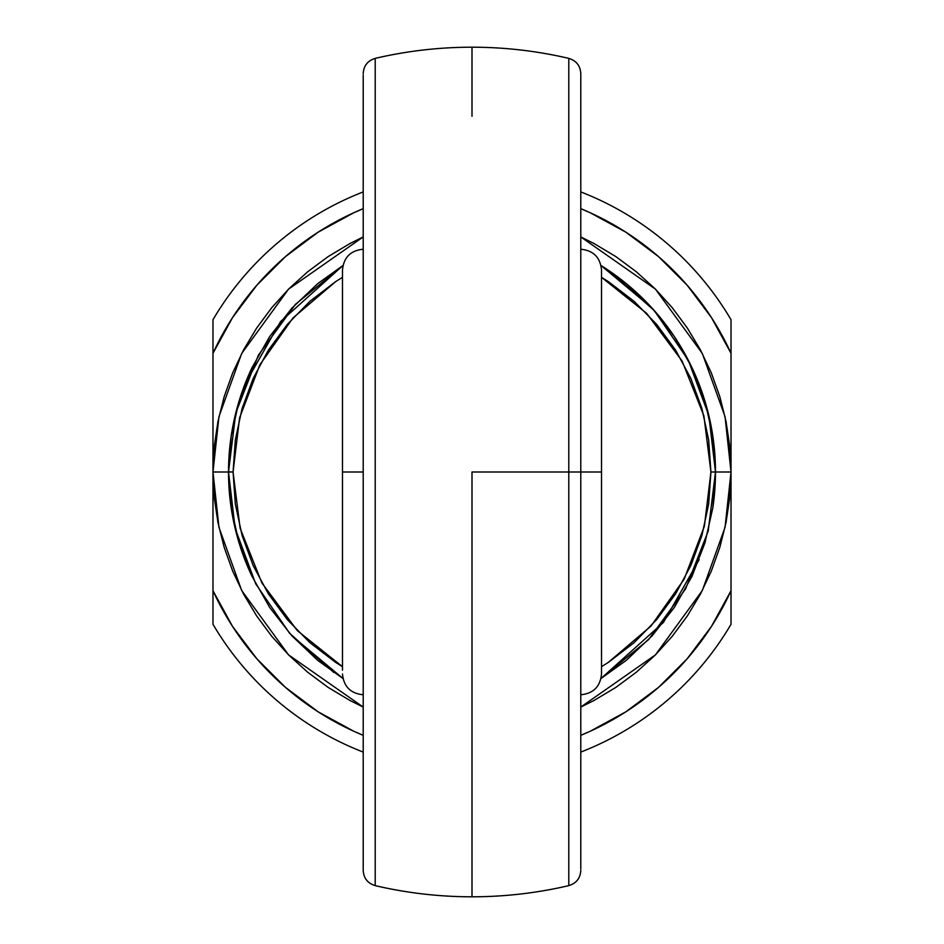 <?xml version="1.0" encoding="UTF-8"?>
<svg xmlns="http://www.w3.org/2000/svg" width="944" height="944" viewBox="0 0 944 944"><rect width="100%" height="100%" fill="white"/><g stroke="black" fill="none" stroke-linecap="round" stroke-linejoin="round"><path stroke-width="1.42" d="M568.795 129.741L568.795 472L580.796 472L580.796 142.261M714.03 445.426L712.838 436.175L715.481 472L712.838 507.789A243.481 243.481 0 0 0 715.481 472L731.022 472L731.022 590.696L731.022 353.304A284.923 284.923 0 0 0 580.796 208.659L590.236 212.766L625.884 232.2L658.416 256.52L687.149 285.206L711.516 317.68L731.022 353.304L731.022 472L725.051 527.307L702.324 590.507L655.443 654.865L580.796 707.068L594.106 700.436L615.901 687.374L636.327 672.234L655.16 655.16L672.234 636.327L687.374 615.901L700.436 594.106L711.304 571.12L719.871 547.19L726.042 522.528L729.783 497.394L731.022 472L729.783 446.606L726.042 421.472L719.871 396.81L711.304 372.88L700.436 349.894L687.374 328.099L672.234 307.673L655.16 288.84L636.327 271.766L615.901 256.626L594.106 243.564L580.796 236.932L655.443 289.135L702.324 353.493L725.051 416.693L731.022 472L710.926 472L708.673 439.987L701.935 408.599L690.855 378.473L675.656 350.2L656.635 324.347L634.179 301.407L608.715 281.867L601.517 277.3L646.687 313.384L682.099 361.033L703.894 415.797L710.926 472L715.481 472L708.873 415.667L688.282 360.171L654.369 310.67L610.178 271.518M228.519 471.858L233.074 472L235.327 504.013L242.065 535.401L253.145 565.527L268.344 593.8L287.365 619.653L309.821 642.593L335.285 662.133L342.483 666.7L297.313 630.616L261.901 582.967L240.106 528.203L233.074 472L228.519 472L235.127 528.333L255.718 583.829L289.631 633.33L333.822 672.482M601.517 270.928L601.517 674.04L601.517 472L580.796 472L580.796 869.188M363.204 869.908L363.204 472L342.483 472L342.483 670.157M375.205 59.33L375.205 884.67M363.204 870.498C363.723 878.309 367.723 883.348 375.205 885.625C407.041 893.059 439.314 896.788 472 896.8L472 472L568.795 472L568.795 59.33M715.481 472.142L714.112 446.241M707.705 410.959L704.967 401.2L712.838 436.211A243.481 243.481 0 0 0 601.033 265.512L626.179 283.554L652.21 308.263L601.033 265.512M251.977 367.735A243.481 243.481 0 0 0 231.162 436.211L239.033 401.2L251.977 367.735L269.689 336.524L291.79 308.263L317.821 283.554L342.967 265.512L280.451 321.692L244.826 384.373M342.967 265.512L295.378 304.405L258.385 355.156L235.776 412.976L228.519 472L212.978 472L218.949 416.693L241.676 353.493L288.557 289.135L363.204 236.932L349.894 243.564L328.099 256.626L307.673 271.766L288.84 288.84L271.766 307.673L256.626 328.099L243.564 349.894L232.696 372.88L224.129 396.81L217.958 421.472L214.217 446.606L212.978 472L214.217 497.394L217.958 522.528L224.129 547.19L232.696 571.12L243.564 594.106L256.626 615.901L271.766 636.327L288.84 655.16L307.673 672.234L328.099 687.374L349.894 700.436L363.204 707.068L288.557 654.865L241.676 590.507L218.949 527.307L212.978 472L212.978 353.304L232.484 317.68L256.851 285.206L285.584 256.52L318.116 232.2L353.764 212.766L363.204 208.659A284.923 284.923 0 0 0 212.978 353.304L212.978 590.696L212.978 472L228.519 472A243.481 243.481 0 0 0 251.977 576.265L239.033 542.8L231.162 507.789L228.519 472L231.162 436.211A243.481 243.481 0 0 0 228.519 472L229.888 497.759M375.205 841.906L375.205 839.074M375.205 819.038L375.205 815.085M375.205 863.784L375.205 861.907M375.205 850.933L375.205 842.756M375.205 878.18L375.205 877.059M375.205 870.215L375.205 864.043M375.205 881.767L375.205 878.191M375.205 65.75L375.205 62.233M375.205 79.91L375.205 73.785M375.205 66.941L375.205 65.809M375.205 101.291L375.205 93.078M375.205 82.093L375.205 80.287M375.205 129.009L375.205 124.997M375.205 104.902L375.205 101.987M472 116.324L472 47.2C439.314 47.212 407.041 50.941 375.205 58.375C367.723 60.652 363.723 65.691 363.204 73.502M712.838 507.789L704.967 542.8L692.023 576.265L674.311 607.476L652.21 635.737L626.179 660.446L601.033 678.488L663.549 622.308L699.174 559.627M291.79 635.725L342.967 678.488L317.821 660.446L291.79 635.737L269.689 607.476L251.977 576.265M580.796 74.092L580.796 472L601.517 472L601.517 673.072M342.483 273.843L342.483 472L363.204 472L363.204 74.812M731.022 590.696L711.516 626.32L687.149 658.794L658.416 687.48L625.884 711.8L590.236 731.234L580.796 735.341A284.923 284.923 0 0 0 731.022 590.696L731.022 624.279A300.463 300.463 0 0 1 580.796 752.085A300.463 300.463 0 0 0 731.022 624.279L731.022 590.696M363.204 735.341L353.764 731.234L318.116 711.8L285.584 687.48L256.851 658.794L232.484 626.32L212.978 590.696L212.978 624.279A300.463 300.463 0 0 0 363.204 752.085A300.463 300.463 0 0 1 212.978 624.279L212.978 590.696A284.923 284.923 0 0 0 363.204 735.341M601.033 678.488L648.622 639.595L685.615 588.844L708.224 531.024L715.481 472A243.481 243.481 0 0 0 712.838 436.211M652.21 308.263L674.311 336.524L692.023 367.735L704.967 401.2M568.795 102.176L568.795 104.914M568.795 124.997L568.795 129.045M568.795 80.264L568.795 82.093M568.795 93.067L568.795 101.197M568.795 62.233L568.795 66.941M568.795 73.785L568.795 79.921M568.795 884.67L568.795 472L472 472L472 827.676M568.795 877.059L568.795 881.767M568.795 863.925L568.795 870.215M568.795 842.78L568.795 850.933M568.795 861.907L568.795 863.76M568.795 815.12L568.795 819.073M568.795 839.074L568.795 841.859M212.978 319.721A300.463 300.463 0 0 1 363.204 191.915A300.463 300.463 0 0 0 212.978 319.721L212.978 353.304L212.978 319.721M580.796 191.915A300.463 300.463 0 0 1 731.022 319.721A300.463 300.463 0 0 0 580.796 191.915M731.022 353.304L731.022 319.721L731.022 353.304M335.722 281.583L293.018 317.939L259.895 364.726L239.611 417.791L233.074 472L235.327 439.987L242.065 408.599L253.145 378.473L268.344 350.2L287.365 324.347L309.821 301.407L335.285 281.867L342.483 277.3M608.278 662.417L650.982 626.061L684.105 579.274L704.389 526.209L710.926 472L708.673 504.013L701.935 535.401L690.855 565.527L675.656 593.8L656.635 619.653L634.179 642.593L608.715 662.133L601.517 666.7M229.97 498.574L231.162 507.825M236.295 533.041L239.033 542.8M342.483 472L342.483 269.96L342.483 472M601.517 472L601.517 269.96L601.517 472M363.204 142.261L363.204 801.739M375.205 814.259L375.205 129.741M580.796 801.739L580.796 472L568.795 472L568.795 814.259M472 47.2C504.686 47.212 536.959 50.941 568.795 58.375C576.277 60.652 580.277 65.691 580.796 73.502M580.796 694.76C593.375 693.521 600.278 686.618 601.517 674.04M363.204 694.76C350.625 693.521 343.722 686.618 342.483 674.04M580.796 870.498C580.277 878.309 576.277 883.348 568.795 885.625C536.959 893.059 504.686 896.788 472 896.8M363.204 249.24C350.625 250.479 343.722 257.382 342.483 269.96M580.796 249.24C593.375 250.479 600.278 257.382 601.517 269.96"/></g></svg>
